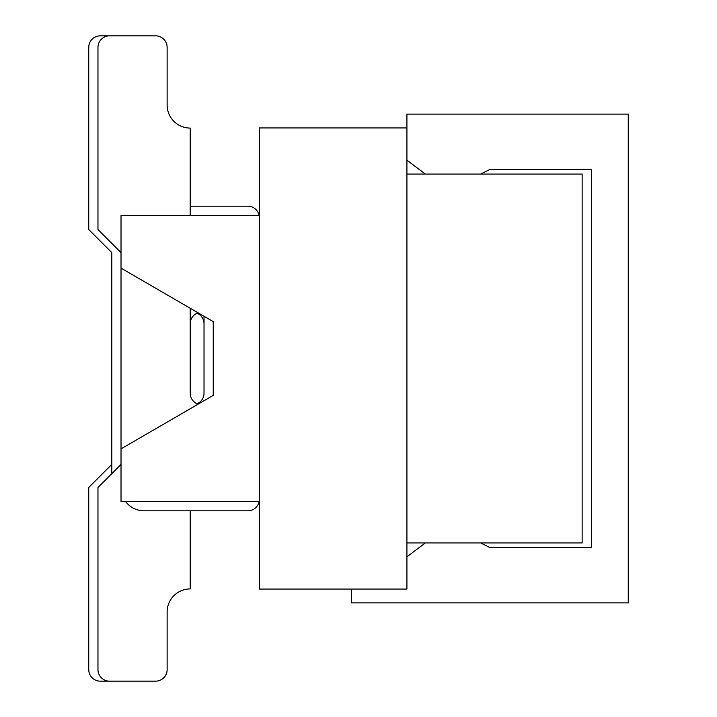 <?xml version="1.0" encoding="UTF-8"?>
<svg xmlns="http://www.w3.org/2000/svg" width="717" height="717" viewBox="0 0 717 717"><rect width="100%" height="100%" fill="white"/><g stroke="black" fill="none" stroke-linecap="round" stroke-linejoin="round"><path stroke-width="1.08" d="M406.915 127.94L259.357 127.94L259.357 589.06L406.915 589.06L406.915 114.102L628.253 114.102L628.253 602.898L351.581 602.898L351.581 589.06M406.915 556.786L425.36 542.948M480.695 542.948L489.917 547.564L591.364 547.564L591.364 169.436L489.917 169.436L480.695 174.052M425.36 174.052L406.915 160.214M259.357 215.548L121.021 215.548L121.021 268.122L213.245 321.61L213.245 393.221A11.526 11.526 0 0 1 213.012 395.524L198.107 404.173A11.526 11.526 0 0 1 190.193 393.221L190.193 308.238L213.245 321.61L213.245 395.39L121.021 448.878L121.021 268.122L121.021 501.452L259.357 501.452M190.193 215.548L190.193 128.074A23.061 23.061 0 0 1 167.133 105.023L167.133 47.376A11.526 11.526 0 0 0 155.607 35.85L109.495 35.85A11.526 11.526 0 0 0 97.969 47.376L97.969 229.521L121.021 252.581M125.529 501.452A23.061 23.061 0 0 0 144.081 510.809L247.831 510.809A11.526 11.526 0 0 0 259.151 501.452M204.022 316.26L204.022 393.221A11.526 11.526 0 0 1 197.103 403.788A11.526 11.526 0 0 0 204.022 393.221A11.526 11.526 0 0 1 197.103 403.788A11.526 11.526 0 0 0 204.022 393.221A11.526 11.526 0 0 1 197.103 403.788A11.526 11.526 0 0 0 204.022 393.221A11.526 11.526 0 0 1 197.103 403.788A11.526 11.526 0 0 0 204.022 393.221A11.526 11.526 0 0 1 197.103 403.788A11.526 11.526 0 0 0 204.022 393.221M100.272 35.85L146.385 35.85L100.272 35.85A11.526 11.526 0 0 0 88.747 47.376L88.747 229.521L111.798 252.581L111.798 473.641M190.193 510.809L238.609 510.809L190.193 510.809L238.609 510.809L190.193 510.809L238.609 510.809L190.193 510.809L238.609 510.809L190.193 510.809L238.609 510.809L190.193 510.809L190.193 588.926A23.061 23.061 0 0 0 167.133 611.977L167.133 669.624A11.526 11.526 0 0 1 155.607 681.15L109.495 681.15A11.526 11.526 0 0 1 97.969 669.624L97.969 487.479L121.021 464.419M190.193 206.191L247.831 206.191A11.526 11.526 0 0 1 259.151 215.548M190.193 323.779A11.526 11.526 0 0 1 198.107 312.827M213.012 321.476A11.526 11.526 0 0 1 213.245 323.779M100.272 681.15L146.385 681.15L100.272 681.15A11.526 11.526 0 0 1 88.747 669.624L88.747 487.479L111.798 464.419L111.798 252.581M197.103 313.212A11.526 11.526 0 0 1 204.022 323.779A11.526 11.526 0 0 0 197.103 313.212A11.526 11.526 0 0 1 204.022 323.779A11.526 11.526 0 0 0 197.103 313.212A11.526 11.526 0 0 1 204.022 323.779A11.526 11.526 0 0 0 197.103 313.212A11.526 11.526 0 0 1 204.022 323.779A11.526 11.526 0 0 0 197.103 313.212A11.526 11.526 0 0 1 204.022 323.779A11.526 11.526 0 0 0 197.103 313.212M406.915 542.948L582.141 542.948L582.141 174.052L406.915 174.052"/></g></svg>
